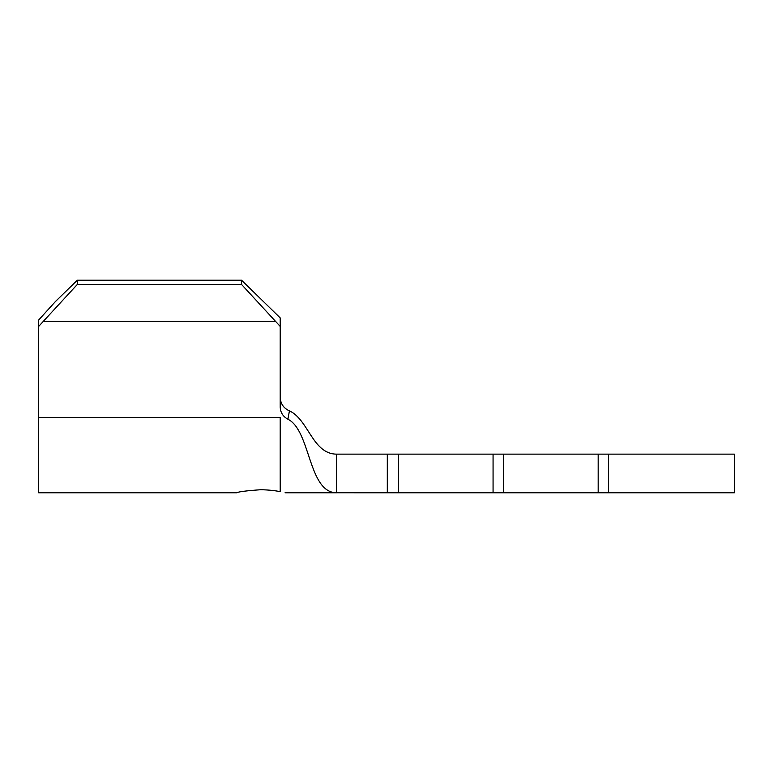 <?xml version="1.0" encoding="UTF-8"?>
<svg xmlns="http://www.w3.org/2000/svg" width="773" height="773" viewBox="0 0 773 773"><rect width="100%" height="100%" fill="white"/><g stroke="black" fill="none" stroke-linecap="round" stroke-linejoin="round"><path stroke-width="1.16" d="M260.887 489.715C246.22 490.758 238.161 491.783 236.731 492.788C238.171 491.783 246.22 490.758 260.887 489.715C268.83 489.918 275.275 490.584 280.213 491.696C286.619 493.116 286.619 493.116 280.213 491.696C275.265 490.575 268.82 489.918 260.887 489.715M334.265 492.759L387.302 492.788L387.302 454.138L503.349 454.138L503.349 492.788L734.35 492.788L734.35 454.138L608.457 454.138L608.457 492.788M77.3 280.213L77.3 284.474L38.65 326.428L38.65 320.041L55.385 301.586L77.3 280.213L241.562 280.213L280.213 317.916L280.213 407.245C280.493 412.589 283.063 416.579 287.904 419.208C310.765 430.542 308.147 492.788 336.69 492.788L285.044 492.788M387.302 454.138L336.69 454.138C312.572 454.138 308.524 419.536 289.431 410.878C283.759 408.308 280.686 403.97 280.213 397.863L280.213 397.863C280.686 403.96 283.759 408.299 289.431 410.878L287.904 419.208M398.52 454.138L398.52 492.788L503.349 492.788M503.349 454.138L598.176 454.138L598.176 492.788M598.176 454.138L608.457 454.138M398.52 492.788L387.302 492.788M38.65 326.428L38.65 492.788L236.731 492.788M280.213 326.428L241.562 284.474L241.562 280.213M43.829 321.375L275.033 321.375M77.3 284.474L241.562 284.474M336.69 454.138L336.69 492.788M493.068 454.138L493.068 492.788M38.65 417.449L280.213 417.449L280.213 491.696"/></g></svg>
